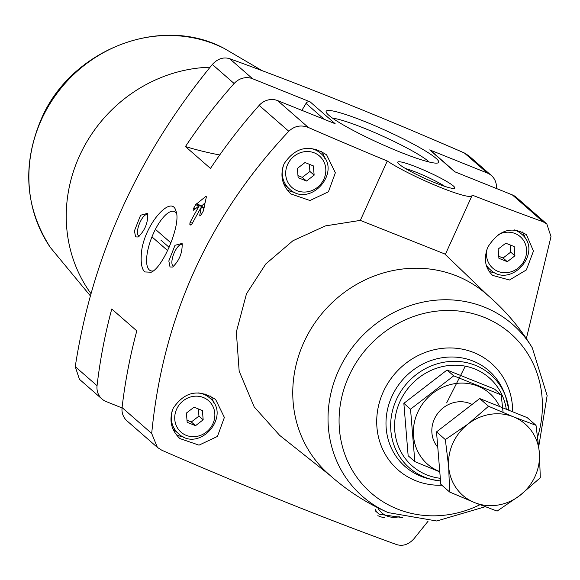 <?xml version="1.0" encoding="UTF-8"?>
<svg xmlns="http://www.w3.org/2000/svg" width="580" height="580" viewBox="0 0 580 580"><rect width="100%" height="100%" fill="white"/><g stroke="black" fill="none" stroke-linecap="round" stroke-linejoin="round"><path stroke-width="0.87" d="M134.415 230.891L135.611 236.908L138.178 236.981C144.942 230.55 148.118 222.669 147.712 213.331L140.599 215.224L134.415 230.891M168.823 260.964L170.02 266.981L172.594 267.054C179.35 260.623 182.526 252.735 182.12 243.404L175.008 245.296L168.823 260.964M141.23 256.44C140.889 264.248 142.078 269.417 144.79 271.947L151.235 272.216C163.371 267.235 181.518 223.401 175.957 211.098C171.564 192.828 141.491 227.65 141.23 256.44M428.098 521.188L413.917 538.805C408.646 544.54 402.875 546.462 396.604 544.577A584.894 67.229 24.4 0 1 161.907 450.29L157.412 447.441L151.699 433.47L122.075 407.58A524.117 486.388 131.2 0 1 136.793 330.875L111.766 309.002A524.117 486.388 131.2 0 0 97.056 385.707A16.726 15.522 131.2 0 0 101.993 399.011A16.726 15.522 131.2 0 0 106.133 401.548L122.039 407.936M151.699 433.47C162.864 317.477 208.561 216.746 288.789 131.268C294.51 125.932 301.027 124.671 308.342 127.469A584.894 67.229 24.4 0 0 387.266 161.001A50.184 5.771 24.4 0 0 437.552 186.26A50.184 5.771 24.4 0 0 471.932 195.808A50.184 5.771 24.4 0 0 471.866 194.989A584.894 67.229 24.4 0 0 543.039 221.756L546.831 223.981L551 236.611L526.365 338.568M185.448 146.566A524.117 486.388 131.2 0 1 234.139 83.513A16.726 15.522 131.2 0 1 252.575 78.728L310.133 101.855L335.16 123.721L277.595 100.594A16.726 15.522 131.2 0 0 259.166 105.379A524.117 486.388 131.2 0 0 210.475 168.439L185.448 146.566A370.395 343.73 131.2 0 0 219.711 154.976M468.836 155.824L464.348 152.975A584.894 67.229 24.4 0 0 229.644 58.689C223.401 56.797 217.631 58.718 212.338 64.453C138.04 155.085 92.343 255.816 75.248 366.654L79.416 379.276L101.993 399.011M190.849 225.12L189.79 224.25L190.102 222.365A524.117 486.388 131.2 0 1 199.404 205.567L193.836 210.061L193.618 208.329A524.117 486.388 131.2 0 1 195.685 204.682L205.668 196.518L206.328 197.099L203.196 211.243A524.117 486.388 -48.8 0 0 201.122 214.89L199.904 215.977L199.745 215.224L201.282 207.205A524.117 486.388 -48.8 0 0 191.98 224.003L190.791 225.105M193.336 210.228L193.836 210.061M206.175 196.366L205.668 196.518L206.364 196.801M487.896 247.007C483.437 258.499 485.003 267.96 492.587 275.391L509.465 280.01L526.372 269.939L533.448 251.096L526.495 234.733C511.792 225.758 498.923 229.847 487.896 247.007M330.056 475.404L279.64 435.348L254.214 406.928L239.17 371.185L236.335 332.014L246.478 293.806L265.792 263.943L292.943 240.729L325.423 225.895L360.325 220.393L387.266 161.001M446.665 402.89L465.29 366.176M284.113 163.727C279.763 175.334 282.01 185.404 290.87 193.938L309.988 200.513L328.425 191.792L335.349 172.804L326.627 154.889C309.662 143.92 295.488 146.863 284.113 163.727M173.144 408.363C168.787 419.971 171.042 430.041 179.901 438.574L199.012 445.15L217.449 436.428L224.373 417.44L215.658 399.526C198.686 388.557 184.512 391.5 173.144 408.363M496.386 188.493A16.726 15.522 131.2 0 0 491.412 175.551A16.726 15.522 131.2 0 0 487.272 173.014L429.708 149.887A3.342 3.103 131.2 0 1 430.534 150.394L455.191 171.941M360.325 220.393L444.664 253.91L487.599 295.133M485.206 506.739L436.733 521L388.172 512.604C365.639 502.759 345.173 489.375 326.786 472.446A119.668 111.048 -48.8 0 1 303.789 342.505A119.668 111.048 -48.8 0 1 484.227 292.291C503.469 308.248 519.47 326.728 532.244 347.746L547.136 395.611L538.776 446.346M399.069 164.169A31.305 3.596 24.4 0 0 428.294 179.938A31.305 3.596 24.4 0 0 454.372 188.304A31.305 3.596 24.4 0 0 427.714 171.803A31.305 3.596 24.4 0 0 397.742 162.61A31.305 3.596 24.4 0 0 399.069 164.169M546.831 223.981L516.439 197.417A16.726 15.522 131.2 0 0 512.299 194.88L454.735 171.76L429.708 149.887M328.817 115.268A61.792 7.105 24.4 0 0 386.505 146.392A61.792 7.105 24.4 0 0 437.987 162.907A61.792 7.105 24.4 0 0 385.366 130.34A61.792 7.105 24.4 0 0 326.199 112.201A61.792 7.105 24.4 0 0 328.817 115.268M122.075 407.58A16.726 15.522 131.2 0 0 127.02 420.884L157.412 447.441M90.9 293.524A143.188 132.878 -48.8 0 1 74.073 261.725A143.188 132.878 -48.8 0 1 79.431 156.063A143.188 132.878 -48.8 0 1 210.04 67.215M301.868 110.345A267.634 248.37 131.2 0 0 306.022 103.4A3.342 3.103 131.2 0 1 310.133 101.855M522.225 231.891A26.484 24.577 -48.8 0 1 525.56 238.975M495.733 273.1A26.484 24.577 -48.8 0 1 488.831 271.027M498.162 249.081L498.916 258.332L507.297 261.696L514.917 255.816L514.163 246.565L505.782 243.201L498.162 249.081M321.545 151.38A26.484 24.577 -48.8 0 1 324.778 158.311M294.952 192.437A26.484 24.577 -48.8 0 1 287.1 189.885M308.944 148.248A23.7 21.989 -48.8 0 1 320.573 153.265C343.07 171.056 310.032 208.865 289.384 188.95L284.693 184.846A23.7 21.989 -48.8 0 1 283.743 183.962M297.38 168.425L298.135 177.676L306.515 181.04L314.142 175.16L313.381 165.909L305 162.538L297.38 168.425M384.757 517.737A26.484 24.577 -48.8 0 1 377.863 515.663M210.569 396.017A26.484 24.577 -48.8 0 1 213.802 402.948M183.976 437.081A26.484 24.577 -48.8 0 1 176.131 434.522M197.969 392.885A23.7 21.989 -48.8 0 1 209.597 397.902C232.094 415.693 199.056 453.502 178.415 433.586L173.717 429.483A23.7 21.989 -48.8 0 1 172.768 428.598M186.405 413.061L187.166 422.312L195.547 425.676L203.167 419.797L202.413 410.546L194.032 407.174L186.405 413.061M498.749 256.273L503.077 258.006L507.297 261.696M503.077 258.006L510.697 252.126L514.917 255.816M510.697 252.126L510.11 244.941M186.999 420.246L191.32 421.986L195.547 425.676M191.32 421.986L198.947 416.107L203.167 419.797M198.947 416.107L198.353 408.914M297.968 175.609L302.296 177.35L306.515 181.04M302.296 177.35L309.916 171.463L314.142 175.16M309.916 171.463L309.329 164.278M176.523 213.382A31.907 11.31 -68.1 0 0 174.341 211.497A31.907 11.31 -68.1 0 0 152.707 235.074A31.907 11.31 -68.1 0 0 149.357 269.968A31.907 11.31 -68.1 0 0 150.553 270.708A31.907 11.31 -68.1 0 0 153.352 270.867M182.439 244.985A11.527 4.082 -68.1 0 0 181.903 244.622A11.527 4.082 -68.1 0 0 174.087 253.134A11.527 4.082 -68.1 0 0 172.876 265.742A11.527 4.082 -68.1 0 0 173.311 266.01A11.527 4.082 -68.1 0 0 173.935 266.118M148.023 214.912A11.527 4.082 -68.1 0 0 147.494 214.549A11.527 4.082 -68.1 0 0 139.678 223.068A11.527 4.082 -68.1 0 0 138.468 235.668A11.527 4.082 -68.1 0 0 138.903 235.937A11.527 4.082 -68.1 0 0 139.526 236.045M429.236 162.037A56.035 6.438 24.4 0 0 382.735 136.148A56.035 6.438 24.4 0 0 332.623 118.211M444.846 186.383A26.847 3.088 24.4 0 0 405.463 168.519M204.167 207.481L199.404 205.567M201.405 206.371A1.675 0.594 111.9 0 1 201.76 205.922L205.146 202.695M204 208.3L201.282 207.205M151.996 236.915L167.606 250.56M170.933 242.904L155.425 229.354M160.885 240.12L169.099 247.298M414.823 461.593L408.146 455.757L403.854 403.346L447.042 370.011L494.53 389.086L501.207 394.922L453.72 375.84L410.531 409.183L414.823 461.593L439.792 471.881M503.099 412.568L501.207 394.922M447.042 370.011L453.72 375.84M403.854 403.346L410.531 409.183M472.055 404.463A27.876 25.875 131.2 0 0 438.277 412.713A27.876 25.875 131.2 0 0 437.777 447.252M499.626 406.558A47.118 43.725 131.2 0 0 426.539 399.011A47.118 43.725 131.2 0 0 439.771 471.584M536.014 425.343L527.191 417.629L479.711 398.554L436.515 431.89L440.814 484.307L449.63 492.014L448.673 466.849L445.338 439.604L468.125 423.973L488.534 406.268L513.46 416.839L536.014 425.343L539.349 452.588L540.313 477.753L519.905 495.458L497.118 511.089L474.563 502.592L449.63 492.014M436.515 431.89L445.338 439.604M479.711 398.554L488.534 406.268M468.125 423.973A47.393 43.978 -48.8 0 1 513.46 416.839A47.393 43.978 -48.8 0 1 539.349 452.588A47.393 43.978 -48.8 0 1 519.905 495.458A47.393 43.978 -48.8 0 1 474.563 502.592A47.393 43.978 -48.8 0 1 448.673 466.849A47.393 43.978 -48.8 0 1 468.125 423.973M288.789 131.268L259.166 105.379M234.139 83.513L212.338 64.453M97.056 385.707L75.248 366.654M252.575 78.728L229.644 58.689M487.272 173.014L464.348 152.975M543.039 221.756L512.299 194.88M308.342 127.469L277.595 100.594M440.322 478.297A58.529 54.31 -48.8 0 1 399.983 401.52A58.529 54.31 -48.8 0 1 458.889 365.327A58.529 54.31 -48.8 0 1 506.296 409.233M396.35 399.692A61.821 57.369 -48.8 0 1 452.393 361.34A61.821 57.369 -48.8 0 1 505.513 396.01A61.821 57.369 -48.8 0 1 508.972 410.314L505.513 396.01L504.245 392.718A63.648 59.066 -48.8 0 0 449.558 357.033A63.648 59.066 -48.8 0 0 391.855 396.517A63.648 59.066 -48.8 0 0 428.99 478.826L432.419 479.646A61.821 57.369 -48.8 0 1 396.35 399.692M440.539 480.958A61.821 57.369 -48.8 0 1 432.419 479.646L440.539 480.958M441.873 485.228A70.825 65.721 -48.8 0 1 383.235 391.921A70.825 65.721 -48.8 0 1 459.708 348.703A70.825 65.721 -48.8 0 1 512.662 411.793M479.935 504.716A105.915 98.296 -48.8 0 1 367.212 489.368A105.915 98.296 -48.8 0 1 348.834 376.232A105.915 98.296 -48.8 0 1 477.891 315.063A105.915 98.296 -48.8 0 1 537.66 436.82M388.172 512.604A114.151 105.937 -48.8 0 1 338.546 370.62A114.151 105.937 -48.8 0 1 432.876 300.505A114.151 105.937 -48.8 0 1 532.244 347.746M41.398 119.813A135.836 126.056 -48.8 0 1 224.185 48.43C160.885 14.195 70.564 49.561 41.166 119.328C21.975 165.01 25.012 207.705 50.293 247.406A135.836 126.056 -48.8 0 1 41.398 119.813M324.271 119.35L306.022 103.4M514.286 229.89A23.7 21.989 -48.8 0 1 521.355 233.921L517.121 230.224M521.355 233.921C543.851 251.713 510.813 289.521 490.165 269.606A23.7 21.989 -48.8 0 1 486.141 264.828M498.205 234.682A20.909 19.401 -48.8 0 1 526.183 246.855A20.909 19.401 -48.8 0 1 506.195 272.687A20.909 19.401 -48.8 0 1 487.048 249.103M289.384 188.95A23.7 21.989 -48.8 0 1 283.337 165.655M287.615 164.502A20.909 19.401 -48.8 0 1 322.262 159.05A20.909 19.401 -48.8 0 1 307.4 191.813A20.909 19.401 -48.8 0 1 287.615 164.502M402.433 517.585L379.189 514.25A23.7 21.989 -48.8 0 1 375.166 509.465M399.272 516.678A20.909 19.401 -48.8 0 1 377.761 507.739M178.415 433.586A23.7 21.989 -48.8 0 1 172.369 410.292M176.646 409.139A20.909 19.401 -48.8 0 1 211.287 403.687A20.909 19.401 -48.8 0 1 196.431 436.45A20.909 19.401 -48.8 0 1 176.646 409.139M191.335 224.873L189.79 224.25M192.364 223.271L190.102 222.365M195.192 208.96L193.618 208.329M198.904 205.972L195.685 204.682M201.76 205.922L196.417 203.776M200.637 215.579L199.745 215.224M491.412 175.551L468.843 155.824M445.295 254.518L471.932 195.808M262.175 70.695L224.185 48.43M90.27 295.757L50.293 247.406M490.165 269.606L486.656 266.546M320.573 153.265L315.89 149.169M379.189 514.25L375.688 511.183M209.597 397.902L204.921 393.813"/></g></svg>
